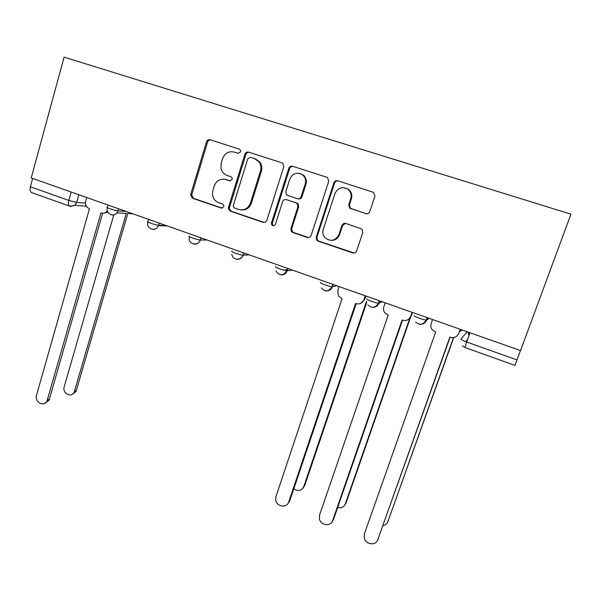<?xml version="1.0" encoding="UTF-8"?>
<svg xmlns="http://www.w3.org/2000/svg" width="601" height="601" viewBox="0 0 601 601"><rect width="100%" height="100%" fill="white"/><g stroke="black" fill="none" stroke-linecap="round" stroke-linejoin="round"><path stroke-width="0.9" d="M240.648 151.85L240.415 149.987L239.341 149.146L210.11 139.748C208.404 139.394 207.195 140.086 206.496 141.821L190.547 194.942L192.47 198.232L221.243 208.059L223.782 206.669L223.85 205.61L222.498 203.972L218.741 202.695C215.075 201.245 212.979 198.45 212.453 194.318L212.874 190.404L214.211 186.025C216.465 180.518 220.334 178.362 225.833 179.556L229.612 180.811L232.174 179.391L232.166 178.016L230.882 176.694L227.095 175.439C223.903 174.26 221.867 171.931 220.98 168.46L221.191 163.119L222.543 158.694C224.812 153.127 228.718 150.926 234.255 152.076L238.064 153.308L240.648 151.85M365.754 213.686C367.632 214.099 368.969 213.408 369.773 211.612L374.934 196.129L373.582 192.373L337.815 180.796C335.967 180.405 334.659 181.104 333.878 182.892L316.201 237.162L316.682 240.092L318.124 241.136L352.682 252.931C354.53 253.359 355.86 252.69 356.648 250.925L362.801 232.474L361.892 229.049L345.86 223.452C344.012 223.039 342.698 223.722 341.916 225.495L338.904 234.615C335.208 241.091 330.497 242.045 324.78 237.463C322.895 235.036 322.391 232.324 323.263 229.334L334.945 193.575C337.754 187.865 341.954 186.34 347.551 188.992C350.736 191.464 351.803 194.701 350.744 198.721L348.76 204.731L349.767 208.231L366.58 213.836M520.534 350.578L31.229 177.949L64.097 57.14L570.95 214.189L520.534 350.578M283.785 166.74L282.943 163.427L281.884 162.818L248.604 152.121C246.853 151.752 245.621 152.451 244.892 154.202L228.508 207.307L228.433 208.93L230.356 211.169L263.103 222.347C264.861 222.753 266.108 222.092 266.844 220.357L283.785 166.74M292.604 166.259L326.801 177.25L327.59 177.641L328.739 181.239L311.138 235.434C310.379 237.185 309.094 237.853 307.291 237.433L292.807 232.489L291.237 231.235L290.907 228.553L297.886 206.804L297.315 203.777L295.977 202.853L286.399 199.675C284.619 199.284 283.356 199.96 282.605 201.711L275.438 224.271C274.304 226.104 273.034 226.224 271.629 224.624L271.487 222.918L288.788 168.355C289.539 166.582 290.809 165.884 292.604 166.259M520.481 350.556L514.922 365.37L464.986 347.513L466.714 342.022L517.025 359.916M31.635 192.568L31.462 192.508C30.073 191.666 29.719 189.758 30.403 186.776L68.83 200.449L76.68 202.462L85.447 203.153M32.672 178.452L30.403 186.776M207.029 141.979L207.555 140.243M290.223 167.476L290.584 166.357M238.447 153.39L234.608 152.173M225.21 179.376L230.341 180.909M210.823 139.973C209.261 139.838 208.179 140.559 207.57 142.129L191.659 195.085L193.575 198.36L222.19 208.126M249.197 152.308C247.597 152.166 246.485 152.887 245.862 154.472L229.514 207.413L229.439 209.028L231.355 211.259L264.305 222.49M250.384 157.282L247.785 158.739L233.353 205.399L233.323 206.631L234.645 208.104L238.65 209.464C244.194 210.726 248.123 208.592 250.452 203.063L260.443 171.052C261.412 167.596 260.872 164.471 258.821 161.677L254.441 158.596L251.18 157.507M241.129 209.929C246.057 210.29 249.483 208.044 251.398 203.183L250.452 203.063M251.331 157.545L255.38 158.852L259.745 161.924C261.788 164.712 262.329 167.829 261.367 171.27L251.398 203.183M286.346 199.66L296.789 202.973L298.126 203.889L298.689 206.909L291.733 228.583L292.063 231.257L293.634 232.512L308.606 237.568M293.063 166.409C291.417 166.252 290.268 166.98 289.622 168.588L272.373 222.979L272.508 224.669L273.793 225.736M305.18 184.056C306.149 180.45 305.323 177.415 302.686 174.951C297.112 171.706 292.822 173.073 289.81 179.053L285.836 191.561L286.361 194.536L287.736 195.49L297.322 198.668C299.118 199.059 300.395 198.375 301.154 196.617L305.18 184.056L305.969 184.237C306.938 180.646 306.104 177.618 303.482 175.161L300.079 173.494M298.171 198.811C299.944 199.179 301.206 198.495 301.95 196.752L301.154 196.617M305.969 184.237L301.95 196.752M345.365 187.948L348.204 189.157C351.382 191.621 352.449 194.852 351.39 198.856L349.406 204.843L350.413 208.337L366.355 213.768M331.406 240.415C335.366 240.325 338.093 238.402 339.588 234.63L338.904 234.615M345.47 223.354L342.585 225.54L339.588 234.63M338.123 180.893C336.432 180.728 335.245 181.457 334.577 183.08L316.945 237.17L317.433 240.092L318.868 241.129L354.207 253.051M113.784 214.903L64.194 386.766C62.038 393.152 71.256 398.29 74.163 392.288L126.037 214.324M127.48 214.7L76.304 390.59L75.831 391.754L72.082 394.414M86.747 197.534L85.688 201.267C85.041 204.738 86.176 207.172 89.106 208.585L89.481 208.72L36.526 395.225C34.287 401.964 43.948 407.418 46.983 401.092L100.998 212.822L101.381 212.957C103.417 213.588 105.205 213.1 106.753 211.499L107.309 210.763M107.864 212.176L103.575 213.205M102.636 213.227L49.342 399.259L48.846 400.491L44.865 403.294M293.799 488.868C298.119 491.648 301.439 490.897 303.76 486.615L366.542 301.199M366.723 302.498L304.677 485.683L302.836 488.343M339.099 286.564L337.777 290.538L338.446 295.955L342.074 298.667L275.964 496.584L275.709 499.844C276.475 506.726 286.865 508.461 288.698 501.978L355.552 303.467L355.995 303.625C359.683 304.542 362.32 303.257 363.898 299.786L364.657 299.531L360.457 303.505M365.851 296.008L364.657 299.531M356.183 303.693L289.735 500.918L287.759 503.766M365.25 295.79L363.898 299.786M337.619 507.59C341.255 508.408 343.81 507.191 345.282 503.923L409.972 317.756M410.949 316.194L346.056 502.909L344.771 505.035M385.203 302.829L383.829 306.841C383.16 309.027 383.513 311.04 384.895 312.888L388.223 315.104L319.567 515.042L319.431 519.001C320.791 525.574 330.828 526.807 332.646 520.579L402.077 320.032L402.527 320.198L333.517 519.437L332.128 521.713M412.489 312.46L411.249 316.021L410.671 316.351C409.033 319.86 406.321 321.144 402.527 320.198M412.076 312.31L410.671 316.351M383.047 525.582C385.399 525.154 386.999 523.854 387.863 521.676L453.522 337.567M459.705 331.391L462.424 330.077M453.77 337.529L387.728 522.021M432.585 319.552L431.157 323.608C430.421 326.02 430.887 328.191 432.577 330.122L435.657 331.992L364.341 533.996L364.371 538.594C366.219 544.874 375.963 545.693 377.774 539.683L449.894 337.063L450.359 337.229C454.266 338.213 457.06 336.928 458.758 333.382L460.426 329.371M450.126 337.146L377.646 540.014M460.216 329.295L458.758 333.382M467.165 331.744L460.907 339.077C460.937 339.618 462.875 340.602 466.714 342.022L470.042 332.766M78.851 194.747L76.68 202.462L74.862 205.362L70.497 206.391M427.499 317.756L426.695 320.048L429.204 318.357M379.689 300.883L378.915 303.152L382.379 301.837M333.179 284.476L332.436 286.722L336.8 285.753M287.932 268.512L287.21 270.735L292.439 270.104M243.886 252.976L243.195 255.17L249.227 254.862M200.997 237.846L200.336 240.017L207.135 240.009M159.227 223.106L158.589 225.255L166.109 225.533M118.525 208.742L117.909 210.876L126.12 211.424M108.09 205.061L107.466 207.232C104.356 207.06 114.941 210.748 117.909 210.876L116.925 212.859C115.467 214.647 113.672 215.301 111.538 214.835M148.642 219.373L148.004 221.529C144.766 221.348 155.809 225.24 158.589 225.255L158.461 225.638C157.146 228.545 155.013 229.747 152.068 229.244M189.525 236.193C186.438 236.065 197.504 240.017 200.246 240.017L200.336 240.017C199.081 243.18 196.858 244.524 193.68 244.036M232.099 251.248C229.357 251.226 240.287 255.17 242.999 255.17L243.195 255.17C241.91 258.34 239.649 259.692 236.403 259.219M275.814 266.701C273.425 266.799 284.25 270.735 286.917 270.743L287.21 270.735C285.903 273.906 283.597 275.266 280.291 274.815M320.724 282.583C318.688 282.786 329.431 286.737 332.06 286.745L332.436 286.722C331.098 289.885 328.755 291.252 325.404 290.839M366.873 298.9C365.19 299.223 375.888 303.189 378.472 303.189L378.915 303.152C377.563 306.3 375.189 307.682 371.794 307.306M414.314 315.668C412.992 316.111 423.675 320.1 426.214 320.108L426.695 320.048C425.335 323.158 422.946 324.563 419.521 324.247M71.181 192.042L68.83 200.449C68.108 203.454 68.386 205.362 69.671 206.166L74.862 205.362L86.296 206.196M468.99 335.704L467.969 332.03M69.874 206.233L31.462 192.508M235.254 152.353L234.255 152.076M230.123 180.909L229.612 180.811M226.847 179.752L225.833 179.556M222.115 208.141L221.243 208.059M193.575 198.36L192.47 198.232M191.772 194.566L190.66 194.423M207.57 142.129L206.496 141.821M264.012 222.408L263.103 222.347M231.355 211.259L230.356 211.169M229.514 207.413L228.508 207.307M245.862 154.472L244.892 154.202M261.367 171.27L260.443 171.052M255.38 158.852L254.441 158.596M308.065 237.44L307.291 237.433M293.634 232.512L292.807 232.489M291.733 228.583L290.907 228.553M298.689 206.909L297.886 206.804M296.789 202.973L295.977 202.853M287.24 199.802L286.399 199.675M272.373 222.979L271.487 222.918M289.622 168.588L288.788 168.355M351.36 208.847L350.721 208.742M349.406 204.843L348.76 204.731M351.39 198.856L350.744 198.721M342.585 225.54L341.916 225.495M353.313 252.886L352.682 252.931M318.868 241.129L318.124 241.136M316.945 237.17L316.201 237.162M334.577 183.08L333.878 182.892M76.304 390.59L74.644 391.123M47.479 399.86L49.342 399.259M304.677 485.683L303.76 486.615M288.698 501.978L289.735 500.918M346.056 502.909L345.282 503.923M332.646 520.579L333.517 519.437M388.479 520.579L387.863 521.676M377.774 539.683L378.472 538.443M107.331 207.676C105.513 213.393 113.258 217.592 116.925 212.859L133.031 213.866M200.914 237.816L200.246 240.017C198.052 246.801 187.745 244.186 189.3 237.275M243.705 252.908L242.999 255.17C241.069 261.067 232.174 260.218 231.881 254.155M287.669 268.422L286.917 270.743C283.071 276.047 279.412 276.137 275.942 270.998M332.849 284.363L332.06 286.745C328.642 291.77 325.051 292.146 321.287 287.856M379.306 300.748L378.472 303.189C375.317 308.012 371.779 308.568 367.857 304.865M427.086 317.606L426.214 320.108C423.217 324.773 419.701 325.457 415.667 322.159M147.861 221.994C145.69 228.793 155.884 232.324 158.461 225.638L167.296 225.953M287.563 269.646L283.657 270.097M332.886 285.362L332.488 285.445M462.507 345.883L464.986 347.513M465.798 341.684L467.713 339.242M468.254 332.135L469.013 335.628M191.659 195.085L190.547 194.942M229.439 209.028L228.433 208.93M259.745 161.924L258.821 161.677M292.063 231.257L291.237 231.235M298.126 203.889L297.315 203.777M272.508 224.669L271.629 224.624M303.482 175.161L302.686 174.951M350.413 208.337L349.767 208.231M348.204 189.157L347.551 188.992M317.433 240.092L316.682 240.092M75.831 391.754L74.163 392.288M106.753 211.499L107.564 211.552M46.983 401.092L48.846 400.491"/></g></svg>

